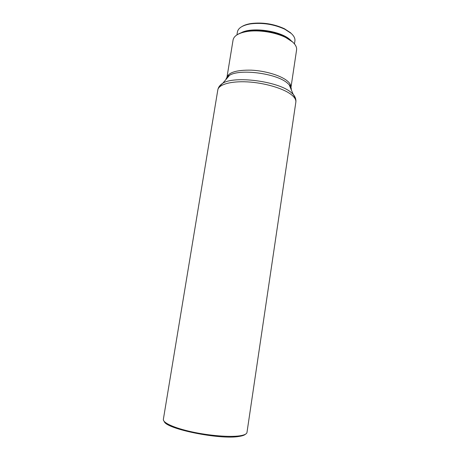 <?xml version="1.0" encoding="UTF-8"?>
<svg xmlns="http://www.w3.org/2000/svg" width="460" height="460" viewBox="0 0 460 460"><rect width="100%" height="100%" fill="white"/><g stroke="black" fill="none" stroke-linecap="round" stroke-linejoin="round"><path stroke-width="0.69" d="M245.502 434.2C244.473 435.189 242.311 435.936 239.016 436.431C220.035 439.961 165.853 428.91 164.237 421.469M246.986 432.429C246.738 433.998 244.329 435.131 239.763 435.827C229.77 437.328 209.214 435.683 191.693 431.831C174.139 427.99 162.679 422.705 163.363 419.336L217.804 89.947C218.58 84.571 230.65 80.977 247.382 81.886C264.08 82.765 282.572 88.119 290.766 94.225C294.498 97.031 296.194 99.676 295.843 102.166L246.986 432.429M226.941 77.424C228.603 72.323 236.716 69.903 251.269 70.161C264.874 70.782 279.921 75.227 286.712 80.465C289.84 82.909 291.266 85.238 290.973 87.446L296.585 49.927C296.947 47.351 295.59 44.683 292.514 41.923L285.89 37.605C275.511 32.252 258.537 29.595 247.02 31.521C238.567 33.017 233.916 35.834 233.07 39.98L226.941 77.424C227.016 76.774 227.878 76.078 229.523 75.331C227.435 76.527 226.251 77.912 225.969 79.499M294.463 43.907L294.906 40.928C295.251 38.502 294.015 35.995 291.203 33.419L284.809 29.227C273.907 24.248 262.51 22.465 250.614 23.868C242.638 25.254 238.24 27.945 237.417 31.93L236.929 34.902M290.783 40.342L290.231 39.842C280.686 30.613 250.579 26.588 240.557 33.137M290.691 32.844L284.447 28.744C273.821 23.891 262.7 22.149 251.097 23.523C247.261 24.127 244.208 25.139 241.931 26.553M286.189 37.76L285.844 37.547M281.756 35.42C272.096 31.372 262.056 29.802 251.62 30.699M247.083 31.476L246.686 31.573M292.002 41.343L285.516 37.111C275.367 31.872 258.79 29.279 247.526 31.159C243.397 31.826 240.131 32.913 237.728 34.425M295.538 98.451L293.152 94.248L290.547 91.977C277.334 81.121 234.324 75.653 222.789 83.225L219.236 86.503M291.26 89.723C291.479 88.13 290.777 86.445 289.15 84.669L286.919 82.679C275.609 73.215 239.579 68.666 229.523 75.331L222.789 83.225C219.955 85.031 218.293 87.268 217.804 89.947M226.935 77.458L226.889 78.418M290.714 88.412L290.967 87.48M290.973 87.446C291.099 86.808 290.49 85.882 289.15 84.669L293.152 94.248C295.303 96.83 296.2 99.469 295.843 102.166M251.097 23.523L250.614 23.868M284.447 28.744L284.809 29.227M247.526 31.159L247.02 31.521M285.516 37.111L285.89 37.605"/></g></svg>

